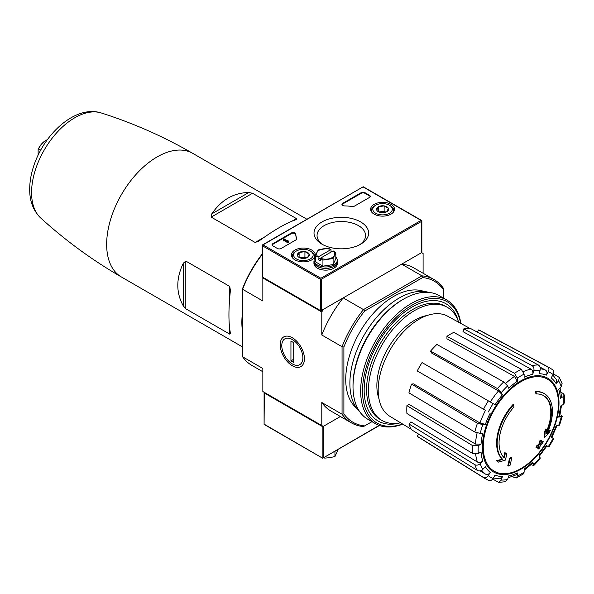 <?xml version="1.0" encoding="UTF-8"?>
<svg xmlns="http://www.w3.org/2000/svg" width="594" height="594" viewBox="0 0 594 594"><rect width="100%" height="100%" fill="white"/><g stroke="black" fill="none" stroke-linecap="round" stroke-linejoin="round"><path stroke-width="0.89" d="M242.59 331.89A71.377 41.209 -60 0 1 242.59 312.05M248.73 192.53C233.746 192.738 221.436 199.844 211.798 213.855L211.204 217.107L252.517 193.25L248.73 192.53L211.798 213.855M211.204 217.107L255.13 242.463L258.91 241.053C273.901 230.138 286.211 223.032 295.842 219.735L296.436 218.614L252.517 193.25M295.842 219.735L296.436 219.49M183.294 263.224C175.98 278.571 175.98 292.79 183.294 305.873L185.811 308.791L185.811 261.085L183.294 263.224L183.294 305.873M185.811 308.791L229.737 334.147L230.405 333.071C228.445 323.077 228.445 308.865 230.405 290.421L229.737 286.442L185.811 261.085M230.494 333.724L230.405 333.071M262.845 371.74L251.886 365.414A82.707 47.75 -60 0 1 242.59 356.786L242.59 288.506A81.4 47 -60 0 1 262.251 253.942M242.59 356.786L262.845 368.48L262.845 391.52L323.262 426.403L340.392 416.513L323.262 426.403A0.78 0.453 180 0 1 322.156 426.403L264.323 393.005A0.78 0.453 180 0 1 264.323 392.367L264.323 392.367M544.334 393.636L543.785 393.317A39.07 22.557 -60 0 0 535.484 391.528L536.04 391.847A39.07 22.557 -60 0 1 544.334 393.636A39.07 22.557 -60 0 1 546.844 433.976A140.86 88.105 175.5 0 0 550.371 430.219L549.821 429.9A140.86 88.105 175.5 0 1 547.623 432.291M536.04 391.847A142.389 82.21 60 0 1 536.441 393.956L535.892 393.636A142.389 82.21 60 0 0 535.484 391.528M543.421 395.522A36.991 21.354 -60 0 1 546.272 431.905M536.441 393.956A36.991 21.354 -60 0 1 543.703 395.678A36.991 21.354 -60 0 1 546.124 433.769A140.6 73.79 -124.2 0 0 546.428 429.239L545.871 428.92A139.56 113.595 112.2 0 1 544.609 431.556A140.993 73.998 55.8 0 1 544.119 437.102L544.676 437.422A140.451 87.853 -4.5 0 0 549.094 432.9A136.479 111.085 -67.8 0 0 550.371 430.219M546.428 429.239A139.56 113.595 112.2 0 1 545.166 431.875L544.609 431.556M545.166 431.875A140.993 73.998 55.8 0 1 544.676 437.422M505.375 452.94A140.6 87.942 64.5 0 1 504.291 457.922A36.991 21.354 -60 0 1 513.973 406.927A142.389 82.21 -120 0 0 513.565 404.818L513.016 404.499A39.07 22.557 -60 0 0 502.205 459.117A140.86 73.923 -175.8 0 1 496.495 460.684A136.479 8.747 32.6 0 1 497.943 461.79L498.5 462.11A140.451 73.715 4.2 0 0 505.338 460.127A140.993 88.187 -115.5 0 0 506.793 454.024A139.56 8.94 -147.4 0 0 505.375 452.94L504.826 452.621A140.6 87.942 64.5 0 1 503.786 457.41M502.205 459.117L502.754 459.437A39.07 22.557 -60 0 1 513.565 404.818M502.754 459.437A140.86 73.923 -175.8 0 1 497.044 461.003L496.495 460.684M497.044 461.003A136.479 8.747 32.6 0 1 498.5 462.11M511.724 457.788A140.837 81.311 180 0 1 510.023 458.509L509.474 458.189A141.55 81.727 60 0 1 507.788 465.726L508.338 466.045A138.484 79.952 0 0 0 510.038 465.325A141.862 81.905 -120 0 0 511.724 457.788L511.167 457.469A140.837 81.311 180 0 1 509.474 458.189M510.023 458.509A141.55 81.727 60 0 1 508.338 466.045M538.409 448.945A138.484 79.952 0 0 0 539.649 447.965A141.55 81.727 -120 0 0 540.399 444.988A139.523 80.554 0 0 0 542.827 442.99A140.837 81.311 -120 0 0 543.161 441.483A139.991 80.821 180 0 1 540.733 443.48A141.55 81.727 -120 0 0 541.334 440.429L540.785 440.109A140.837 81.311 180 0 1 539.53 441.09A141.862 81.905 60 0 1 538.929 444.141A139.991 80.821 180 0 1 536.367 446.064A142.389 82.21 60 0 1 536.033 447.572L536.582 447.891A139.523 80.554 0 0 0 539.152 445.968A141.862 81.905 60 0 1 538.409 448.945L537.852 448.626A141.862 81.905 60 0 0 538.379 446.562M541.334 440.429A140.837 81.311 180 0 1 540.087 441.409L539.53 441.09M540.087 441.409A141.862 81.905 60 0 1 539.486 444.461L538.929 444.141M539.486 444.461A139.991 80.821 180 0 1 536.917 446.384L536.367 446.064M536.917 446.384A142.389 82.21 60 0 1 536.582 447.891M543.161 441.483L542.612 441.164A139.991 80.821 180 0 1 540.926 442.567M539.144 456.452L547 445.856L546.369 445.5L548.938 446.978L553.756 438.632L551.187 437.147A56.326 32.522 -60 0 0 556.081 425.883L559.6 425.163L562.221 416.349L558.687 417.107L559.682 416.602L561.486 405.524M558.687 417.107A56.326 32.522 -60 0 0 560.402 406.148L563.149 404.559L564.3 403.044L564.3 394.995L563.09 393.451L561.048 392.337M564.3 394.995L563.149 396.688L560.402 398.277L561.553 396.577L560.053 387.86M560.402 398.277A56.326 32.522 -60 0 0 558.687 389.3L561.226 386.62L562.11 383.613L559.31 377.435L553.452 373.886M559.31 377.435L558.62 380.858L556.081 383.538L556.764 380.101L552.851 375.037M556.081 383.538A56.326 32.522 -60 0 0 551.187 377.91L553.133 374.547C554.172 372.349 553.883 370.671 552.257 369.52M477.368 332.157L478.66 329.922L547.438 366.736C549.064 367.894 549.353 369.565 548.314 371.762L546.369 375.126C547.408 372.95 547.126 371.272 545.522 370.114L540.02 367.092M546.369 375.126A56.326 32.522 -60 0 0 539.055 373.708L540.109 370.173C540.592 367.864 539.998 366.134 538.335 364.968L470.129 328.267A61.605 35.566 -60 0 0 463.832 328.883L463.008 331.66L531.006 369.141C532.662 370.314 533.241 372.044 532.759 374.331L533.813 370.797C534.296 368.488 533.702 366.75 532.038 365.592A64.107 37.014 -60 0 1 538.335 364.968M532.759 374.331A56.326 32.522 -60 0 0 524.131 377.331L524.131 374.161L521.294 369.327L453.764 332.388A61.605 35.566 -60 0 0 446.948 336.323L446.948 338.81L514.501 376.44L517.315 381.266L517.315 378.096L514.478 373.262A64.107 37.014 -60 0 1 521.294 369.327M517.315 381.266A56.326 32.522 -60 0 0 508.679 388.231L507.632 385.907L503.734 381.927L436.887 344.438A61.605 35.566 -60 0 0 430.591 351.091L431.415 352.91L498.514 390.911L502.383 394.876L501.336 392.552L497.438 388.573A64.107 37.014 -60 0 1 503.734 381.927M502.383 394.876A56.326 32.522 -60 0 0 495.069 404.752L422.059 362.592A61.605 35.566 -60 0 0 417.24 370.946L483.516 409.207A64.107 37.014 -60 0 1 488.335 400.861M483.516 409.207L485.476 410.343A60.232 34.779 -60 0 0 479.989 422.995L485.365 424.368L482.825 424.621L477.428 423.232L411.538 384.088A61.605 35.566 -60 0 0 408.932 392.864L474.821 432.009A64.107 37.014 -60 0 1 477.428 423.232M474.821 432.009L480.212 433.397L482.751 433.145A56.326 32.522 -60 0 0 481.036 444.097L478.289 445.686L472.683 445.649L406.927 405.635A61.605 35.566 -60 0 0 406.927 413.506L472.683 453.519A64.107 37.014 -60 0 1 472.683 445.649M472.683 453.519L478.289 453.556L481.036 451.967A56.326 32.522 -60 0 0 482.751 460.944L480.212 463.624C478.46 465.191 476.663 465.548 474.821 464.686L408.932 423.975A61.605 35.566 -60 0 0 411.538 429.737L477.428 470.455A64.107 37.014 -60 0 1 474.821 464.686M477.428 470.455C479.269 471.317 481.066 470.96 482.825 469.386L485.365 466.706A56.326 32.522 -60 0 0 490.25 472.334L488.305 475.697C486.924 477.695 485.328 478.281 483.516 477.457L417.24 436.293A61.605 35.566 -60 0 0 418.993 437.511L485.246 478.653A64.107 37.014 -60 0 1 483.516 477.457M488.335 480.234C490.147 481.066 491.743 480.479 493.124 478.482L495.069 475.118A56.326 32.522 -60 0 0 502.383 476.536L501.336 480.078L498.715 482.387L505.464 481.719L507.632 479.455L508.679 475.913A56.326 32.522 -60 0 0 517.315 472.913L517.315 476.084L516.424 477.925L514.478 477.65L512.496 476.44M516.424 477.925L523.388 473.901L524.131 472.148L524.131 468.978A56.326 32.522 -60 0 0 532.759 462.013L533.872 465.451L540.191 458.776L539.055 455.368A56.326 32.522 -60 0 0 546.369 445.5M481.036 444.097L475.452 444.074L409.088 404.395L406.927 405.635M479.989 422.995L413.528 383.887L411.538 384.088M430.591 351.091L497.438 388.573M446.948 336.323L514.478 373.262M463.832 328.883L532.038 365.592M478.66 329.922A61.605 35.566 -60 0 1 480.583 330.828L549.339 367.634A64.107 37.014 -60 0 0 547.438 366.736M562.221 416.349L560.951 414.961M532.038 465.043L533.872 465.451M532.759 462.013L532.818 463.127L524.131 470.225M517.315 472.913L516.416 474.755L508.115 477.821M498.715 482.387L492.708 479.083M502.383 476.536L499.754 478.846L493.406 477.992M418.532 434.058L417.24 436.293M490.25 472.334C488.877 474.324 487.288 474.91 485.476 474.109A60.232 34.779 -60 0 1 481.675 470.27M480.108 470.849L485.476 474.109M482.751 460.944C481.014 462.503 479.224 462.867 477.383 462.021L410.922 421.866L408.932 423.975M343.213 297.898L323.262 309.422L321.792 311.969L321.792 335.009L342.055 346.71A82.707 47.75 -60 0 1 363.476 309.6L343.213 297.898A82.707 47.75 120 0 0 321.792 335.009M371.985 421.666L364.642 425.905A81.4 47 -60 0 1 343.896 413.921L343.896 346.993A81.4 47 -60 0 1 364.642 311.048L363.476 309.6L421.933 275.846L401.67 264.152L421.621 252.628A0.78 0.453 0 0 0 421.851 252.316L421.851 220.597L421.621 221.369L321.421 279.217L320.315 279.217L262.481 245.827L262.251 245.055L262.251 276.774A0.78 0.453 0 0 0 262.481 277.094L320.315 310.484A0.78 0.453 0 0 0 321.421 310.484L421.621 252.628L423.099 253.482L423.099 273.262M292.322 365.741A17.137 9.89 -120 0 0 304.44 358.739A17.137 9.89 -120 0 0 292.322 337.756A17.137 9.89 -120 0 0 280.205 344.75A17.137 9.89 -120 0 0 292.322 365.741M364.642 425.905L363.476 426.581A82.707 47.75 -60 0 1 351.351 422.839A82.707 47.75 -60 0 1 342.055 414.211L342.055 346.71L343.896 346.993M262.251 254.41A82.707 47.75 -60 0 0 242.59 289.278L262.845 300.98L262.845 277.94L321.792 311.969M321.792 425.549L321.792 402.509A82.707 47.75 120 0 0 331.088 411.145L351.351 422.839M343.896 413.921L342.055 414.211L321.792 402.509M364.642 311.048L422.609 277.584L421.933 275.846A82.707 47.75 -60 0 1 434.058 279.588L413.795 267.887A82.707 47.75 120 0 0 401.67 264.152M356.615 408.204A67.731 39.1 -60 0 1 359.764 332.195A67.731 39.1 -60 0 1 424.019 291.461M443.362 298.039L443.362 289.568A81.4 47 -60 0 0 422.609 277.584M434.058 279.588A82.707 47.75 -60 0 1 443.362 288.216L443.362 289.568M262.845 277.94L263.127 277.465M400.571 422.794A65.333 37.719 -60 0 1 381.957 420.448A65.333 37.719 -60 0 1 381.957 345.01A65.333 37.719 -60 0 1 447.289 307.291A65.333 37.719 -60 0 1 458.635 322.238M381.957 420.448L380.115 419.386A65.333 37.719 -60 0 1 380.115 343.948A65.333 37.719 -60 0 1 445.448 306.229L447.289 307.291M411.278 429.284L389.798 416.26A57.796 33.368 -60 0 1 378.311 393.718A57.796 33.368 -60 0 1 401.678 333.731A57.796 33.368 -60 0 1 447.586 316.171L469.609 328.259M264.872 424.591L264.092 424.406L264.323 393.005M264.323 424.272L322.713 458.249L379.15 425.401M379.432 425.497L322.713 458.249L264.092 424.406L264.092 392.686M337.065 449.962A11.59 6.69 180 0 1 334.051 451.7M334.942 451.314L334.942 456.548L337.667 450.683L337.667 449.613M323.73 457.662L324.777 458.123L329.863 457.647L334.942 456.548M324.777 457.053L324.777 458.123M360.617 221.918A27.294 15.756 180 0 1 360.617 244.208A27.294 15.756 180 0 1 322.015 244.208A27.294 15.756 180 0 1 322.015 221.918A27.294 15.756 180 0 1 360.617 221.918M369.498 197.438A2.606 1.507 0 0 0 370.262 196.376A2.606 1.507 0 0 0 369.498 195.315L364.894 192.656A2.606 1.507 0 0 0 361.211 192.656L342.686 203.348A2.606 1.507 0 0 0 341.929 204.41A2.606 1.507 0 0 0 344.438 205.91A45.59 26.322 0 0 1 352.197 206.46A2.606 1.507 0 0 0 354.573 206.051L369.498 197.438M294.921 259.853A11.947 6.898 0 0 0 307.878 261.36A11.947 6.898 0 0 0 315.317 255.056A11.947 6.898 0 0 0 303.371 248.069A11.947 6.898 0 0 0 291.424 255.056A11.947 6.898 0 0 0 294.921 259.853M374.123 214.122A11.947 6.898 0 0 0 387.08 215.629A11.947 6.898 0 0 0 394.52 209.326A11.947 6.898 0 0 0 382.573 202.346A11.947 6.898 0 0 0 370.626 209.326A11.947 6.898 0 0 0 374.123 214.122M296.71 238.498A2.606 1.507 0 0 1 296.77 238.803A2.606 1.507 0 0 1 296.005 239.872L281.081 248.485A2.606 1.507 0 0 1 277.398 248.485L272.795 245.827A2.606 1.507 0 0 1 272.03 244.765A2.606 1.507 0 0 1 272.795 243.696L291.312 233.004A2.606 1.507 0 0 1 294.112 232.67A2.606 1.507 0 0 1 295.76 234.014A45.59 26.322 0 0 0 296.71 238.498L296.71 239.115A45.59 26.322 0 0 1 295.76 234.652A2.606 1.507 0 0 0 294.112 233.308A2.606 1.507 0 0 0 291.312 233.642L272.795 244.334A2.606 1.507 0 0 0 272.089 245.084M320.871 278.898L320.871 278.259L263.031 244.869L262.251 245.055L363.231 186.754L263.031 244.869M363.231 186.754L421.851 220.597L421.072 220.411L320.871 278.259M285.365 239.946L284.764 238.914L282.922 239.976L284.17 240.006L288.127 242.293L288.773 241.914L288.454 241.038L287.533 240.511L287.852 241.387L284.816 239.634L285.41 239.285M287.533 240.511L287.555 241.216M282.922 239.976L283.568 240.986L284.17 240.644L288.127 242.931L288.773 241.914M370.203 196.696A2.606 1.507 0 0 0 369.498 195.953L364.894 193.295A2.606 1.507 0 0 0 361.211 193.295L342.686 203.987A2.606 1.507 0 0 0 341.988 204.73M283.568 240.986L283.568 240.347M284.17 240.644L284.17 240.006M288.127 242.931L288.127 242.293M323.151 244.825A24.265 14.011 180 0 1 317.048 235.536A24.265 14.011 180 0 1 332.031 222.594A24.265 14.011 180 0 1 358.472 225.631A24.265 14.011 180 0 1 365.577 235.536A24.265 14.011 180 0 1 359.481 244.825M376.767 210.142L378.319 206.786L384.132 205.888L388.387 208.346L386.828 211.702A6.014 3.475 180 0 1 381.021 212.6A6.014 3.475 180 0 1 378.319 211.702A6.014 3.475 180 0 1 376.767 210.142A6.014 3.475 180 0 1 378.319 206.786A6.014 3.475 180 0 1 384.132 205.888A6.014 3.475 180 0 1 388.387 208.346A6.014 3.475 180 0 1 386.828 211.702M389.478 213.231A9.771 5.643 180 0 1 375.668 213.231A9.771 5.643 180 0 1 375.668 205.257A9.771 5.643 180 0 1 389.478 205.257A9.771 5.643 180 0 1 389.478 213.231M372.49 212.942A11.071 6.393 180 0 1 371.502 210.306A11.071 6.393 180 0 1 374.747 205.784L375.668 205.257M389.478 205.257L390.406 205.784A11.071 6.393 180 0 1 393.644 210.306A11.071 6.393 180 0 1 392.656 212.942M385.803 212.169L384.132 211.204L381.229 211.657A5.212 3.007 180 0 1 385.773 212.184M379.38 212.184A5.212 3.007 180 0 1 381.229 211.657L378.935 212.006M384.132 211.204L384.132 205.888M378.319 211.642L378.319 206.786M297.557 255.873L299.116 252.517L304.93 251.618L309.184 254.069L307.625 257.425A6.014 3.475 180 0 1 301.811 258.323A6.014 3.475 180 0 1 299.116 257.425A6.014 3.475 180 0 1 297.557 255.873A6.014 3.475 180 0 1 299.116 252.517A6.014 3.475 180 0 1 304.93 251.618A6.014 3.475 180 0 1 309.184 254.069A6.014 3.475 180 0 1 307.625 257.425M310.276 258.962A9.771 5.643 180 0 1 296.465 258.962A9.771 5.643 180 0 1 296.465 250.98A9.771 5.643 180 0 1 310.276 250.98A9.771 5.643 180 0 1 310.276 258.962M293.288 258.672A11.071 6.393 180 0 1 292.3 256.036A11.071 6.393 180 0 1 295.545 251.514L296.465 250.98M310.276 250.98L311.197 251.514A11.071 6.393 180 0 1 314.441 256.036A11.071 6.393 180 0 1 313.454 258.672M306.601 257.9L304.93 256.935L302.019 257.38A5.212 3.007 180 0 1 306.571 257.915M300.17 257.915A5.212 3.007 180 0 1 302.019 257.38L299.732 257.737M304.93 256.935L304.93 251.618M299.116 257.373L299.116 252.517M314.07 260.662A11.724 6.764 0 0 0 313.936 261.672A11.724 6.764 0 0 0 317.367 266.454A11.724 6.764 0 0 0 330.145 267.924A11.724 6.764 0 0 0 337.377 261.672A11.724 6.764 0 0 0 337.251 260.662M313.936 261.672L313.936 263.372A11.724 6.764 0 0 0 317.367 268.161A11.724 6.764 0 0 0 330.145 269.624A11.724 6.764 0 0 0 337.377 263.372L337.377 261.672M315.488 255.791L315.488 261.865L322.936 266.157L333.1 264.582L335.825 258.717L335.825 252.643L333.115 250.876A9.118 5.264 180 0 1 334.467 255.272A9.118 5.264 180 0 1 328.022 258.991A9.118 5.264 180 0 1 320.411 258.212L320.315 260.818L318.109 259.541L318.109 257.024L315.488 255.791L318.213 249.918L328.385 248.344L330.999 249.577L330.999 252.101M333.115 250.876L318.109 259.541M337.251 260.291L337.251 261.672A11.59 6.69 180 0 1 330.093 267.857A11.59 6.69 180 0 1 317.463 266.402A11.59 6.69 180 0 1 314.07 261.672L314.07 260.291A11.59 6.69 0 0 0 317.463 265.021A11.59 6.69 0 0 0 330.093 266.468A11.59 6.69 0 0 0 337.251 260.291A11.59 6.69 0 0 0 335.825 257.076M315.488 257.076A11.59 6.69 0 0 0 314.07 260.291M333.1 264.582L333.1 258.516L322.936 260.09L320.315 258.293M322.936 266.157L322.936 260.09M335.825 252.643L333.1 258.516M318.109 257.024L318.198 256.935A9.118 5.264 180 0 1 316.854 252.547A9.118 5.264 180 0 1 323.299 248.827A9.118 5.264 180 0 1 330.903 249.599L330.999 249.577M318.198 256.935L330.903 249.599M402.569 424.005A70.07 40.459 -60 0 1 362.6 387.258A70.07 40.459 -60 0 1 408.872 307.12A70.07 40.459 -60 0 1 460.677 323.359M399.361 423.032A67.731 39.1 -60 0 1 364.152 390.028A67.731 39.1 -60 0 1 412.043 307.083A67.731 39.1 -60 0 1 458.226 321.072M402.784 424.138A71.377 41.209 -60 0 1 375.438 423.663A71.377 41.209 -60 0 1 375.438 341.246A71.377 41.209 -60 0 1 446.814 300.037A71.377 41.209 -60 0 1 460.899 323.485M375.438 423.663L367.797 419.245A71.377 41.209 -60 0 1 353.014 386.575A71.377 41.209 -60 0 1 403.482 299.161A71.377 41.209 -60 0 1 439.166 295.619L446.814 300.037M353.014 386.575L353.014 385.194A69.684 40.229 -60 0 1 402.279 299.851L403.482 299.161M359.905 411.991A69.684 40.229 -60 0 1 364.308 334.823A69.684 40.229 -60 0 1 428.935 292.419M302.858 357.833A14.909 8.606 60 0 1 292.322 363.914A14.909 8.606 60 0 1 281.779 345.663A14.909 8.606 60 0 1 292.322 339.575A14.909 8.606 60 0 1 302.858 357.833M293.703 362.437L290.941 360.84L290.941 341.06L293.703 342.656L293.703 362.437M293.703 359.244L290.941 360.84M40.711 150.119L38.588 148.894A13.023 7.522 -60 0 1 45.961 140.384A13.023 7.522 -60 0 1 47.357 139.701M38.127 155.123L38.127 149.562A12.37 7.143 -60 0 1 45.5 140.652A12.37 7.143 -60 0 1 45.723 140.526M38.127 149.562L38.588 148.894M242.59 346.963L121.436 277.012A71.377 41.209 -60 0 1 121.436 194.594A71.377 41.209 -60 0 1 192.805 153.386C163.55 136.523 133.026 123.047 101.218 112.949A61.085 35.269 -60 0 0 44.223 150.015A61.085 35.269 -60 0 0 40.615 217.909C33.093 210.476 29.455 200.675 29.7 188.491C29.819 180.873 31.274 173.025 34.081 164.946C45.01 132.804 75.973 104.856 101.218 112.949M520.849 468.614A53.178 30.702 -60 0 1 483.249 446.911A53.178 30.702 -60 0 1 520.849 381.779A53.178 30.702 -60 0 1 558.457 403.489A53.178 30.702 -60 0 1 520.849 468.614M559.006 403.022A54.143 31.259 -60 0 1 501.581 474.458A54.143 31.259 -60 0 1 501.581 397.891A54.143 31.259 -60 0 1 559.006 403.022M561.226 416.854A60.202 34.756 -60 0 1 558.62 425.631M563.149 396.688A60.202 34.756 -60 0 1 563.149 404.559M558.62 380.858A60.202 34.756 -60 0 1 561.226 386.62M548.314 371.762A60.202 34.756 -60 0 1 553.133 374.547M533.813 370.797A60.202 34.756 -60 0 1 540.109 370.173M517.315 378.096A60.202 34.756 -60 0 1 524.131 374.161M501.336 392.552A60.202 34.756 -60 0 1 507.632 385.907M488.305 411.976A60.202 34.756 -60 0 1 493.124 403.623M485.365 424.368A56.326 32.522 -60 0 1 490.25 413.097M480.212 433.397A60.202 34.756 -60 0 1 482.825 424.621M478.289 453.556A60.202 34.756 -60 0 1 478.289 445.686M482.825 469.386A60.202 34.756 -60 0 1 480.212 463.624M493.124 478.482A60.202 34.756 -60 0 1 488.305 475.697M507.632 479.455A60.202 34.756 -60 0 1 501.336 480.078M524.131 472.148A60.202 34.756 -60 0 1 517.315 476.084M540.109 457.692A60.202 34.756 -60 0 1 533.813 464.337M553.133 438.275A60.202 34.756 -60 0 1 548.314 446.621M523.396 371.562A60.232 34.779 -60 0 1 531.006 369.141M505.709 383.427A60.232 34.779 -60 0 1 514.501 376.44M490.295 401.997A60.232 34.779 -60 0 1 498.514 390.911M475.452 444.074A60.232 34.779 -60 0 1 477.101 432.974M477.383 462.021A60.232 34.779 -60 0 1 475.675 454.217M540.302 368.733A60.232 34.779 -60 0 1 545.522 370.114M378.972 398.819A53.401 30.829 -60 0 1 387.927 348.455A53.401 30.829 -60 0 1 427.071 315.518M255.13 242.463L264.568 237.013M292.033 221.154L296.436 218.614M229.737 334.147L229.737 329.061M229.737 297.342L229.737 286.442M323.262 457.662L323.262 426.403M322.156 457.662L322.156 426.403M421.072 220.411L363.231 187.013M262.481 245.827L262.481 277.094M320.315 279.217L320.315 310.484M321.421 279.217L321.421 310.484M421.621 221.369L421.621 252.628M295.76 234.014L295.76 234.652M272.795 243.696L272.795 244.334M291.312 233.004L291.312 233.642M369.498 195.953L369.498 195.315M364.894 193.295L364.894 192.656M361.211 193.295L361.211 192.656M342.686 203.987L342.686 203.348M306.92 219.268L192.805 153.386M551.819 437.511L557.061 425.415M485.246 478.653L488.706 480.427M552.613 369.743L549.339 367.634M121.436 277.012C92.204 260.113 65.266 240.407 40.615 217.909M371.502 210.306L371.502 211.843M393.644 210.306L393.644 211.843M292.3 256.036L292.3 257.566M314.441 256.036L314.441 257.566M45.5 140.652L45.961 140.384"/></g></svg>
